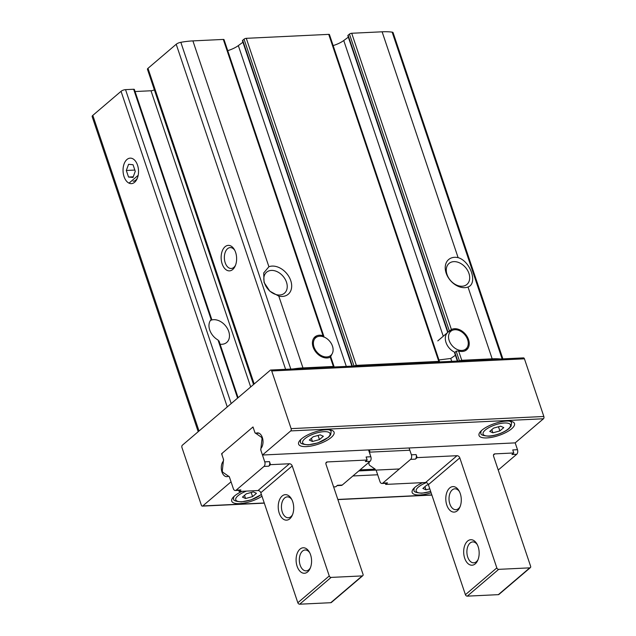 <?xml version="1.0" encoding="UTF-8"?>
<svg xmlns="http://www.w3.org/2000/svg" width="636" height="636" viewBox="0 0 636 636"><rect width="100%" height="100%" fill="white"/><g stroke="black" fill="none" stroke-linecap="round" stroke-linejoin="round"><path stroke-width="0.95" d="M261.984 496.231A18.706 6.312 -18.6 0 1 239.589 503.625A18.706 6.312 -18.6 0 1 231.727 501.168A18.706 6.312 -18.6 0 1 242.165 491.31M352.908 475.967L377.673 474.774M221.59 453.746L253.009 426.955L254.837 432.393A1.701 1.034 -92.8 0 0 255.823 433.331A1.701 1.034 -92.8 0 0 256.093 433.251A8.506 5.152 -92.8 0 1 257.453 432.877A8.506 5.152 -92.8 0 1 262.652 438.602A8.506 5.152 -92.8 0 1 261.126 448.213A1.701 1.034 -92.8 0 0 260.879 450.352L262.461 455.026L290.731 430.914A1.701 1.034 -92.8 0 0 291.121 428.632L271.715 370.963A1.701 1.034 -92.8 0 0 270.737 370.033A1.701 1.034 -92.8 0 0 270.308 370.216L182.333 445.232A1.701 1.034 -92.8 0 0 181.944 447.521L201.358 505.183A1.701 1.034 -92.8 0 0 202.335 506.121A1.701 1.034 -92.8 0 0 202.765 505.938L231.043 481.826L229.461 477.143A1.701 1.034 -92.8 0 0 228.483 476.205A1.701 1.034 -92.8 0 0 228.213 476.285A8.506 5.152 -92.8 0 1 226.853 476.658A8.506 5.152 -92.8 0 1 221.654 470.934A8.506 5.152 -92.8 0 1 223.18 461.323A1.701 1.034 -92.8 0 0 223.419 459.184L221.59 453.746L222.059 453.722M431.113 492.773A18.706 6.312 -18.6 0 1 420.006 494.951A18.706 6.312 -18.6 0 1 412.152 492.495A18.706 6.312 -18.6 0 1 422.59 482.637M306.465 446.591A18.706 6.312 -18.6 0 1 298.602 444.143A18.706 6.312 -18.6 0 1 314.327 432.186A18.706 6.312 -18.6 0 1 334.075 432.202A18.706 6.312 -18.6 0 1 325.648 441.074A18.706 6.312 -18.6 0 1 306.465 446.591M262.461 455.026L515.184 442.879L543.462 418.766A1.701 1.034 -92.8 0 0 543.844 416.485L524.438 358.815A1.701 1.034 -92.8 0 0 523.46 357.885L270.737 370.033M486.882 437.918A18.706 6.312 -18.6 0 1 479.027 435.461A18.706 6.312 -18.6 0 1 494.744 423.512A18.706 6.312 -18.6 0 1 514.492 423.528A18.706 6.312 -18.6 0 1 506.073 432.401A18.706 6.312 -18.6 0 1 486.882 437.918M454.621 352.956L456.155 351.151L458.628 350.985A12.76 9.19 49.5 0 0 466.673 349.8A12.76 9.19 49.5 0 0 466.061 334.965A12.76 9.19 49.5 0 0 451.409 329.528L449.382 331.022L349.458 34.09L348.107 35.242A1.701 0.572 161.4 0 0 347.852 35.719L447.704 332.445M449.382 331.022L448.038 332.167A12.76 9.19 -130.5 0 1 450.153 331.022L452.927 330.092A11.615 8.371 49.5 0 0 451.003 331.133A11.615 8.371 49.5 0 0 449.167 340.538A11.615 8.371 49.5 0 0 458.111 349.848A11.615 8.371 49.5 0 0 467.412 347.073A11.615 8.371 49.5 0 0 464.765 334.663A11.615 8.371 49.5 0 0 452.927 330.092M467.412 347.073L466.053 349.673A12.76 9.19 -130.5 0 1 465.449 350.635M313.961 337.97A12.76 9.19 -130.5 0 1 315.003 337.525L317.785 336.587A11.615 8.371 49.5 0 0 314.017 347.033A11.615 8.371 49.5 0 0 322.969 356.343A11.615 8.371 49.5 0 0 332.262 353.568A11.615 8.371 49.5 0 0 324.471 337.215A11.615 8.371 49.5 0 0 317.785 336.587M323.7 337.064L323.016 335.697A12.76 9.19 49.5 0 0 314.971 336.881A12.76 9.19 49.5 0 0 315.591 351.716A12.76 9.19 49.5 0 0 330.243 357.162L330.474 357.194M451.711 361.335L450.749 358.473L455.36 355.293M502.877 358.871L393.096 32.667A4.253 1.431 161.4 0 0 392.15 32.142A51.031 17.22 161.4 0 0 382.117 31.8L351.708 33.263A1.701 0.572 161.4 0 0 349.458 34.09M500.643 358.982A51.031 17.22 161.4 0 0 492.169 358.823L461.76 360.286A1.701 0.572 161.4 0 0 459.748 360.946M333.145 45.593A15.312 5.168 161.4 0 0 343.75 40.529L348.329 37.15M450.749 358.473L438.935 359.944M135.055 91.536L151.002 90.765A3.403 1.145 161.4 0 0 154.365 89.827M323.899 336.404L224.031 39.655A1.701 0.572 161.4 0 0 223.315 39.432L192.907 40.895A51.031 17.22 161.4 0 0 180.831 42.302A4.253 1.431 161.4 0 0 176.212 44.258L147.973 68.338A3.403 1.145 161.4 0 0 147.457 69.292L253.533 384.518M333.987 366.988A1.701 0.572 161.4 0 0 334.083 366.686A1.701 0.572 161.4 0 0 333.375 366.463L302.967 367.918A51.031 17.22 161.4 0 0 293.093 368.96M227.736 50.657A15.312 5.168 161.4 0 0 238.333 45.601L242.912 42.215M231.194 403.574L125.538 89.644A3.403 1.145 161.4 0 0 121.047 91.306L92.808 115.386A4.253 1.431 161.4 0 0 92.156 116.579L198.201 431.701M125.538 89.644L133.647 89.255A1.701 0.572 161.4 0 1 134.363 89.477L211.645 319.097M352.336 366.105L242.698 40.307A1.701 0.572 161.4 0 0 242.435 40.783L351.923 366.129M242.698 40.307L244.041 39.162A1.701 0.572 161.4 0 1 246.291 38.327L328.733 34.368A1.701 0.572 161.4 0 1 329.448 34.59L439.5 361.614A1.701 0.572 161.4 0 0 438.784 361.391L356.343 365.358A1.701 0.572 161.4 0 0 354.332 366.01M278.799 296.114A17.013 12.251 49.5 0 0 290.747 280.611A17.013 12.251 49.5 0 0 268.909 266.73L263.694 272.963L264.067 282.448L269.815 291.161L278.799 296.114L302.967 367.918M124.052 176.625A12.76 7.727 -92.8 0 0 137.066 178.859A12.76 7.727 -92.8 0 0 136.271 162.347A12.76 7.727 -92.8 0 0 126.095 160.367A12.76 7.727 -92.8 0 0 124.052 176.625M447.029 274.466A13.785 9.93 49.5 0 0 466.927 284.427A13.785 9.93 49.5 0 0 465.536 267.494A13.785 9.93 49.5 0 0 449.032 263.447A13.785 9.93 49.5 0 0 447.029 274.466M492.169 358.823L468.001 287.019C478.065 283.577 470.56 261.221 458.111 257.636L382.117 31.8M468.001 287.019A17.013 12.251 -130.5 0 1 446.162 273.138A17.013 12.251 -130.5 0 1 458.111 257.636M222.147 263.861A12.76 7.727 -92.8 0 0 235.161 266.094A12.76 7.727 -92.8 0 0 234.366 249.582A12.76 7.727 -92.8 0 0 224.19 247.603A12.76 7.727 -92.8 0 0 222.147 263.861M264.576 283.235A13.785 9.93 49.5 0 0 284.475 293.204A13.785 9.93 49.5 0 0 283.084 276.27A13.785 9.93 49.5 0 0 266.587 272.224A13.785 9.93 49.5 0 0 264.576 283.235M211.279 319.415L211.152 319.55A13.785 9.93 49.5 0 0 209.729 330.012A13.785 9.93 49.5 0 0 218.037 340.014L218.784 341.572M220.088 344.203A13.785 9.93 49.5 0 0 226.71 342.462A13.785 9.93 49.5 0 0 226.154 326.578A13.785 9.93 49.5 0 0 210.444 320.441M211.152 319.55L133.647 89.255M133.115 181.244A10.454 6.336 -92.8 0 0 137.408 178.032M234.787 250.369A10.454 6.336 -92.8 0 0 230.208 247.587A10.454 6.336 -92.8 0 0 225.192 262.74A10.454 6.336 -92.8 0 0 231.21 268.479A10.454 6.336 -92.8 0 0 235.503 265.268M330.299 357.13A12.76 9.19 49.5 0 0 330.903 356.168L332.262 353.568M348.107 35.242L448.038 332.167A12.76 9.19 49.5 0 0 447.879 332.302A12.76 9.19 49.5 0 0 446.059 342.621A12.76 9.19 49.5 0 0 454.812 352.304L457.753 361.041M323.35 436.272L320.226 434.857L313.214 436.757L309.327 440.072L312.451 441.487L319.463 439.587L323.35 436.272M503.768 427.599L500.643 426.184L493.631 428.084L489.752 431.399L492.876 432.814L499.888 430.914L503.768 427.599M256.475 493.305L253.351 491.89L246.339 493.79L242.451 497.106L245.576 498.521L252.587 496.613L256.475 493.305M409.091 447.983L411.389 454.812L416.119 454.581L417.144 457.618L457.014 455.702A2.552 1.836 49.5 0 1 459.804 457.88L428.386 484.672L426.756 485.117L422.868 488.432L425.993 489.839L429.777 488.814M318.072 435.445L319.463 439.587M311.386 438.315L312.451 441.487M424.928 486.675L425.993 489.839M251.188 492.471L252.587 496.613M244.51 495.349L245.576 498.521M498.489 426.764L499.888 430.914M491.803 429.642L492.876 432.814M268.71 466.196A3.403 2.059 -92.8 0 0 269.489 461.633L270.507 464.662L268.71 466.196L263.98 466.427A3.403 2.059 -92.8 0 0 264.759 461.855L261.126 451.067A3.403 2.059 -92.8 0 1 260.887 448.754L261.968 439.126A1.701 1.034 -92.8 0 0 261.317 437.171L255.672 433.267A3.403 2.059 -92.8 0 1 254.599 431.677L253.518 428.473A1.701 1.034 -92.8 0 0 252.54 427.535A1.701 1.034 -92.8 0 0 252.11 427.718L222.489 452.983A1.701 1.034 -92.8 0 0 222.099 455.265L223.18 458.469A3.403 2.059 -92.8 0 1 223.419 460.782L222.338 470.409A1.701 1.034 -92.8 0 0 222.99 472.365L228.626 476.269A3.403 2.059 -92.8 0 1 229.707 477.859L233.34 488.647A3.403 2.059 -92.8 0 0 235.296 490.515A3.403 2.059 -92.8 0 0 236.155 490.157L263.98 466.427M235.296 490.515L240.026 490.292A3.403 2.059 -92.8 0 0 240.885 489.927L239.088 491.461L238.715 490.356M333.614 486.914L335.721 486.81L337.517 485.284L342.248 485.053L370.072 461.323A3.403 2.059 -92.8 0 0 370.844 456.759L368.546 449.93M370.844 456.759L366.113 456.982L367.139 460.019L327.27 461.935A2.552 1.836 -130.5 0 0 326.379 462.269A2.552 1.836 -130.5 0 0 326.006 464.312L363.037 574.332A1.701 1.224 -130.5 0 1 362.782 575.691L331.364 602.483A1.701 1.224 -130.5 0 1 330.776 602.705L299.691 604.2A1.701 1.224 -130.5 0 1 297.831 602.745L260.8 492.725L292.218 465.934A2.552 1.836 -130.5 0 0 289.428 463.755L270.507 464.662M239.088 491.461L258.009 490.547A2.552 1.836 -130.5 0 1 260.8 492.725M362.782 575.691A1.701 1.224 -130.5 0 1 362.194 575.914L331.11 577.409A1.701 1.224 -130.5 0 1 329.249 575.954L292.218 465.934M370.072 461.323L365.342 461.553L367.139 460.019M292.695 501.661A12.76 7.727 87.2 0 1 292.242 515.375A12.76 7.727 87.2 0 1 281.096 516.909A12.76 7.727 87.2 0 1 280.206 498.409A12.76 7.727 87.2 0 1 291.447 498.87A12.76 7.727 87.2 0 1 292.695 501.661M310.567 554.775A12.76 7.727 87.2 0 1 310.114 568.489A12.76 7.727 87.2 0 1 298.968 570.023A12.76 7.727 87.2 0 1 298.077 551.523A12.76 7.727 87.2 0 1 309.319 551.984A12.76 7.727 87.2 0 1 310.567 554.775M310.455 567.662A10.454 6.336 87.2 0 1 306.162 570.874A10.454 6.336 87.2 0 1 299.333 560.737A10.454 6.336 87.2 0 1 305.161 549.989A10.454 6.336 87.2 0 1 309.74 552.771M292.584 514.548A10.454 6.336 87.2 0 1 288.291 517.76A10.454 6.336 87.2 0 1 281.462 507.623A10.454 6.336 87.2 0 1 287.289 496.875A10.454 6.336 87.2 0 1 291.868 499.658M337.112 485.626L341.389 485.419A3.403 2.059 -92.8 0 0 342.248 485.053M459.804 457.88L496.827 567.9A1.701 1.224 49.5 0 0 498.688 569.347L529.772 567.853A1.701 1.224 49.5 0 0 530.368 567.63A1.701 1.224 49.5 0 0 530.615 566.271L493.592 456.25A2.552 1.836 49.5 0 1 493.965 454.215A2.552 1.836 49.5 0 1 494.848 453.881L513.769 452.967L512.751 449.938L517.481 449.708A3.403 2.059 87.2 0 1 516.71 454.271L498.227 470.036M513.769 452.967L511.98 454.502L516.71 454.271M416.119 454.581A3.403 2.059 87.2 0 1 415.348 459.144L417.144 457.618M515.184 442.879L517.481 449.708M385.352 483.304L385.726 484.409L425.595 482.493A2.552 1.836 49.5 0 1 428.386 484.672L465.409 594.692A1.701 1.224 49.5 0 0 467.269 596.147L498.354 594.652A1.701 1.224 49.5 0 0 498.95 594.422L530.368 567.63M411.389 454.812A3.403 2.059 87.2 0 1 410.618 459.375L382.785 483.106A3.403 2.059 87.2 0 1 381.934 483.471A3.403 2.059 87.2 0 1 379.97 481.603L376.337 470.807M369.818 451.417L369.301 449.891M382.785 483.106L387.515 482.875L385.726 484.409M387.515 482.875A3.403 2.059 87.2 0 1 386.664 483.241L381.934 483.471M446.806 505.087A12.76 7.727 -92.8 0 0 459.82 507.321A12.76 7.727 -92.8 0 0 459.025 490.809A12.76 7.727 -92.8 0 0 448.849 488.83A12.76 7.727 -92.8 0 0 446.806 505.087M464.685 558.201A12.76 7.727 -92.8 0 0 477.7 560.435A12.76 7.727 -92.8 0 0 476.905 543.923A12.76 7.727 -92.8 0 0 466.729 541.944A12.76 7.727 -92.8 0 0 464.685 558.201M477.326 544.71A10.454 6.336 -92.8 0 0 472.739 541.928A10.454 6.336 -92.8 0 0 467.722 557.08A10.454 6.336 -92.8 0 0 473.748 562.82A10.454 6.336 -92.8 0 0 478.041 559.608M459.446 491.596A10.454 6.336 -92.8 0 0 454.867 488.814A10.454 6.336 -92.8 0 0 449.851 503.966A10.454 6.336 -92.8 0 0 455.869 509.706A10.454 6.336 -92.8 0 0 460.162 506.495M375.264 469.217L369.627 465.313A1.701 1.034 87.2 0 1 368.967 463.366L369.103 462.149M369.993 454.231L370.049 453.73M138.171 175.329L129.013 183.136A12.76 7.727 87.2 0 1 123.058 169.287A12.76 7.727 87.2 0 1 130.173 158.141A12.76 7.727 87.2 0 1 137.519 165.145A12.76 7.727 87.2 0 1 138.171 175.329M133.043 164.732L128.575 164.311L126.31 170.472L128.528 177.039L132.996 177.452L135.253 171.299L133.043 164.732M134.84 170.058L126.31 170.472M133.234 176.816L128.528 177.039M202.765 505.938L264.25 502.981M337.827 499.443L431.836 494.919M290.731 430.914L543.462 418.766M459.462 360.962L456.155 351.151M451.409 329.528L351.708 33.263M461.76 360.286L458.628 350.985M443.26 336.237L343.75 40.529M250.679 386.95L151.002 90.765M323.016 335.697L223.315 39.432M333.375 366.463L330.243 357.162M346.294 366.4L238.333 45.601M438.784 361.391L328.733 34.368M356.343 365.358L246.291 38.327M268.909 266.73L192.907 40.895M227.259 406.921L121.047 91.306M199.02 431.001L92.808 115.386M502.122 358.911L392.15 32.142M290.803 369.071L180.831 42.302M285.604 369.317L176.212 44.258M254.193 383.953L147.973 68.338M237.594 398.112L218.037 340.014M291.121 428.632L543.844 416.485M271.715 370.963L524.438 358.815M358.815 470.926L399.36 468.971M369.301 452.172L409.846 450.224M256.093 433.251L258.844 433.116M354.045 366.026L244.041 39.162M300.009 440.311L300.51 441.805A16.162 5.454 -18.6 0 1 301.273 439.063M328.876 429.769A16.162 5.454 -18.6 0 1 331.141 431.502L330.64 430M308.706 444.675A14.461 4.881 -18.6 0 1 310.209 435.398A14.461 4.881 -18.6 0 1 330.1 434.444A14.461 4.881 -18.6 0 1 308.706 444.675M480.426 431.637L480.935 433.132A16.162 5.454 -18.6 0 1 481.69 430.389M509.301 421.096A16.162 5.454 -18.6 0 1 511.567 422.829L511.058 421.326M489.132 436.002A14.461 4.881 -18.6 0 1 490.626 426.724A14.461 4.881 -18.6 0 1 510.525 425.762A14.461 4.881 -18.6 0 1 489.132 436.002M233.134 497.344L233.635 498.839A16.162 5.454 -18.6 0 1 234.398 496.088M261.332 494.307A14.461 4.881 -18.6 0 1 241.831 501.709A14.461 4.881 -18.6 0 1 235.9 498.266A14.461 4.881 -18.6 0 1 246.434 491.103M413.551 488.663L414.06 490.165A16.162 5.454 -18.6 0 1 414.815 487.415M430.652 491.405A14.461 4.881 -18.6 0 1 422.256 493.035A14.461 4.881 -18.6 0 1 416.278 489.696A14.461 4.881 -18.6 0 1 426.382 482.613M264.759 461.855L269.489 461.633M236.155 490.157L240.885 489.927M258.009 490.547L289.428 463.755M325.91 463.095L327.27 461.935M330.776 602.705L362.194 575.914M299.691 604.2L331.11 577.409M297.831 602.745L329.249 575.954M261.968 439.126L262.755 439.086M261.317 437.171L262.199 437.131M494.848 453.881L493.488 455.042M457.014 455.702L425.595 482.493M410.618 459.375L415.348 459.144M496.827 567.9L465.409 594.692M498.688 569.347L467.269 596.147M529.772 567.853L498.354 594.652M457.34 361.065L454.613 352.964M334.083 366.686L330.792 356.899M238.087 397.691L218.983 340.904M202.335 506.121L264.306 503.14M337.883 499.602L431.892 495.078M360.032 469.885L375.176 469.153M255.823 433.331L258.979 433.172M437.791 340.896L447.879 332.302M300.51 441.805C299.85 443.379 302.442 444.397 308.277 444.858L318.008 442.863L328.637 437.202L330.672 434.825L331.141 431.502M480.935 433.132C480.275 434.706 482.859 435.724 488.702 436.185C493.695 436.153 503.752 433.108 509.062 428.529L511.09 426.152L511.567 422.829M233.635 498.839C232.975 500.413 235.566 501.43 241.402 501.891L251.133 499.896L261.412 494.538M414.06 490.165C413.4 491.739 415.984 492.757 421.827 493.218L430.683 491.501M252.54 427.535L253.2 427.503"/></g></svg>
